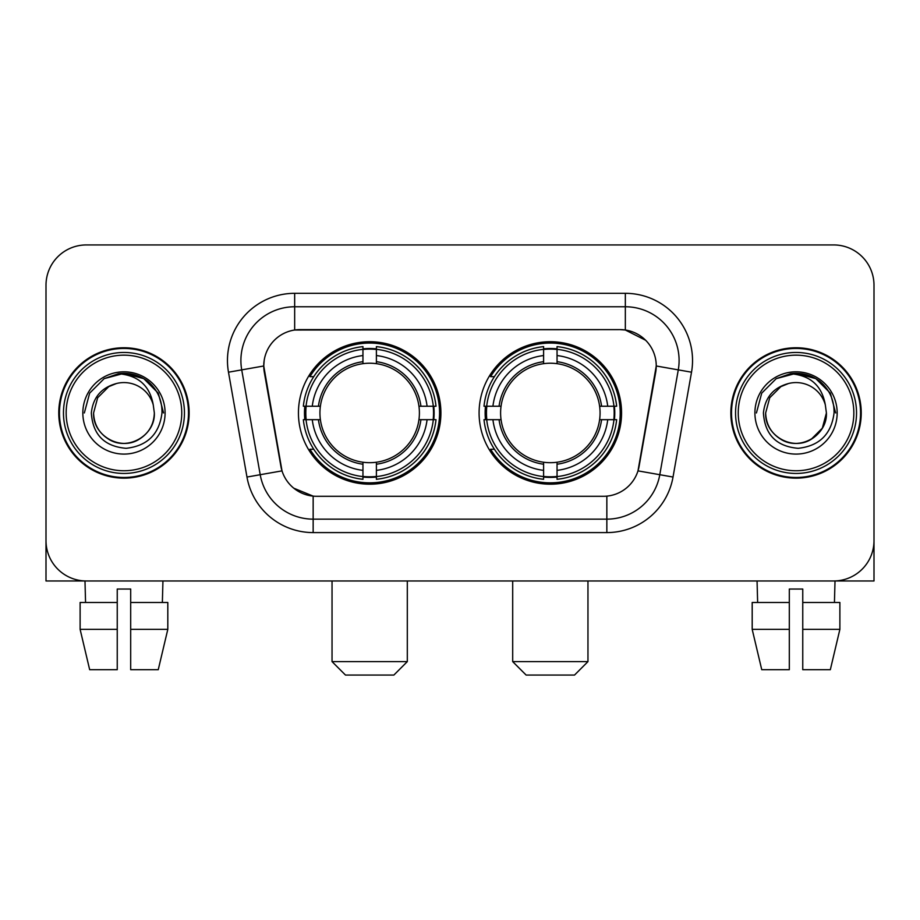 <?xml version="1.0" encoding="UTF-8"?>
<svg xmlns="http://www.w3.org/2000/svg" width="920" height="920" viewBox="0 0 920 920"><rect width="100%" height="100%" fill="white"/><g stroke="black" fill="none" stroke-linecap="round" stroke-linejoin="round"><path stroke-width="1.38" d="M479.09 412.953A71.242 71.242 0 0 0 550.332 484.196A71.242 71.242 0 0 0 621.563 412.953A71.242 71.242 0 0 0 550.332 341.711A71.242 71.242 0 0 0 479.09 412.953M298.436 412.953A71.242 71.242 0 0 0 369.667 484.196A71.242 71.242 0 0 0 440.91 412.953A71.242 71.242 0 0 0 369.667 341.711A71.242 71.242 0 0 0 298.436 412.953M263.752 365.907A36.294 36.294 0 0 0 264.305 372.209L280.899 466.302A36.294 36.294 0 0 0 316.641 496.294L603.359 496.294A36.294 36.294 0 0 0 639.101 466.302L655.695 372.209A36.294 36.294 0 0 0 619.953 329.613L300.046 329.613A36.294 36.294 0 0 0 263.752 365.907L264.155 360.536M304.83 419.681A65.193 65.193 0 0 1 304.83 406.237M485.484 419.681A65.193 65.193 0 0 1 485.484 406.237M58.765 412.953A65.193 65.193 0 0 0 123.959 478.147A65.193 65.193 0 0 0 189.152 412.953A65.193 65.193 0 0 0 123.959 347.76A65.193 65.193 0 0 0 58.765 412.953M730.848 412.953A65.193 65.193 0 0 0 796.041 478.147A65.193 65.193 0 0 0 861.235 412.953A65.193 65.193 0 0 0 796.041 347.76A65.193 65.193 0 0 0 730.848 412.953M294.664 293.319L625.335 293.319A67.206 67.206 0 0 1 691.518 372.197L673.026 477.043A67.206 67.206 0 0 1 606.844 532.588L313.156 532.588A67.206 67.206 0 0 1 246.974 477.043L228.482 372.197A67.206 67.206 0 0 1 294.664 293.319L294.664 306.762L625.335 306.762A53.762 53.762 0 0 1 678.281 369.874L659.789 474.709A53.762 53.762 0 0 1 606.844 519.144L313.156 519.144A53.762 53.762 0 0 1 260.21 474.709L241.718 369.874A53.762 53.762 0 0 1 294.664 306.762L294.664 330.016L619.953 329.613L625.335 330.016L645.61 340.239M603.359 496.294L316.641 496.294M313.156 532.588L313.156 496.121L293.779 488.198M678.281 369.874L656.247 365.987L637.985 470.867L659.789 474.709L678.281 369.874L691.518 372.197M246.974 477.043L282.014 470.867L263.752 365.987L241.718 369.874A53.762 53.762 0 0 1 240.902 360.536M639.101 466.302L638.882 467.44M281.117 467.44L280.899 466.302M874 285.257A40.319 40.319 0 0 0 833.681 244.939L86.319 244.939A40.319 40.319 0 0 0 46 285.257L46 540.649A40.319 40.319 0 0 0 86.319 580.968L833.681 580.968A40.319 40.319 0 0 0 874 540.649L874 285.257L874 580.968L718.083 580.968M46 285.257L46 580.968L201.917 580.968M833.681 244.939L86.319 244.939M86.319 580.968L833.681 580.968M80.12 602.485L80.12 629.36L89.665 669.691L80.12 629.36L80.12 602.485L117.242 602.485L117.242 589.042L130.686 589.042L130.686 602.485L167.808 602.485L167.808 629.36L158.251 669.691L167.808 629.36L130.686 629.36L130.686 602.485M162.943 580.968L162.357 602.485M117.242 602.485L117.242 669.691L89.665 669.691M80.12 629.36L117.242 629.36M158.251 669.691L130.686 669.691L130.686 629.36M84.985 580.968L85.56 602.485M181.757 412.953A57.799 57.799 0 0 0 123.959 355.154A57.799 57.799 0 0 0 66.159 412.953A57.799 57.799 0 0 0 123.959 470.752A57.799 57.799 0 0 0 181.757 412.953M184.448 412.953A60.49 60.49 0 0 0 123.959 352.464A60.49 60.49 0 0 0 63.468 412.953A60.49 60.49 0 0 0 123.959 473.443A60.49 60.49 0 0 0 184.448 412.953M188.485 412.953A64.515 64.515 0 0 0 123.959 348.438A64.515 64.515 0 0 0 59.443 412.953A64.515 64.515 0 0 0 123.959 477.468A64.515 64.515 0 0 0 188.485 412.953M153.249 404.88L154.341 412.953C153.927 424.407 148.867 433.182 139.15 439.265C120.221 451.386 92.552 435.413 93.587 412.953L97.658 397.762L108.767 386.641L116.426 383.525C101.373 387.619 93.012 397.428 91.333 412.953C92.759 434.654 104.34 446.441 126.086 448.316C147.349 445.981 159.309 434.194 161.977 412.953C162.219 400.2 157.492 389.654 147.798 381.305C138.977 374.877 129.168 372.347 118.381 373.727C138.241 375.303 149.868 385.687 153.249 404.88L154.341 412.953C153.927 424.407 148.867 433.182 139.15 439.265C120.221 451.386 92.552 435.413 93.587 412.953L97.658 397.762L108.767 386.641L116.426 383.525L108.767 386.641L97.658 397.762L93.587 412.953L97.658 397.762L108.767 386.641L116.426 383.525L108.767 386.641L97.658 397.762L93.587 412.953L97.658 397.762L108.767 386.641L116.426 383.525L108.767 386.641L97.658 397.762L93.587 412.953L97.658 397.762L108.767 386.641L116.426 383.525A30.383 30.383 0 0 1 153.249 404.88L154.341 412.953C155.376 435.413 127.707 451.386 108.767 439.265C99.061 433.182 93.989 424.407 93.587 412.953C92.552 435.413 120.221 451.386 139.15 439.265C148.867 433.182 153.927 424.407 154.341 412.953C153.927 424.407 148.867 433.182 139.15 439.265C120.221 451.386 92.552 435.413 93.587 412.953C92.552 435.413 120.221 451.386 139.15 439.265C148.867 433.182 153.927 424.407 154.341 412.953C155.376 435.413 127.707 451.386 108.767 439.265C99.061 433.182 93.989 424.407 93.587 412.953M82.834 412.953A41.136 41.136 0 0 0 123.959 454.089A41.136 41.136 0 0 0 165.094 412.953A41.136 41.136 0 0 0 123.959 371.818A41.136 41.136 0 0 0 82.834 412.953M127.075 443.175L126.109 443.256M118.381 373.727L104.155 378.649L89.654 393.15L84.341 412.953L89.654 393.15L104.155 378.649L123.959 373.336L143.773 378.649L158.274 393.15L163.576 412.953L158.274 393.15L143.773 378.649L123.959 373.336L104.155 378.649L89.654 393.15L84.341 412.953L89.654 393.15L104.155 378.649L123.959 373.336L143.773 378.649L158.274 393.15L163.576 412.953L158.274 393.15L143.773 378.649L123.959 373.336L104.155 378.649L89.654 393.15L84.341 412.953L89.654 393.15L104.155 378.649L123.959 373.336L143.773 378.649L158.274 393.15L163.576 412.953M393.863 675.061L345.483 675.061L332.039 661.618L407.307 661.618L393.863 675.061M376.395 476.583L376.395 479.285A66.665 66.665 0 0 0 435.999 419.681L433.297 419.681A63.986 63.986 0 0 1 376.395 476.583L376.395 470.361A57.799 57.799 0 0 0 427.075 419.681L418.945 419.681A49.737 49.737 0 0 0 376.395 363.676L376.395 349.324A63.986 63.986 0 0 1 433.297 406.237L435.999 406.237A66.665 66.665 0 0 0 376.395 346.622L376.395 349.324M306.049 419.681L303.347 419.681A66.665 66.665 0 0 0 362.952 479.285L362.952 476.583A63.986 63.986 0 0 1 306.049 419.681L312.271 419.681A57.799 57.799 0 0 0 362.952 470.361L362.952 462.231A49.737 49.737 0 0 0 418.945 419.681L420.934 419.681A51.704 51.704 0 0 1 376.395 464.22L376.395 470.361M362.952 349.324L362.952 346.622A66.665 66.665 0 0 0 303.347 406.237L306.049 406.237A63.986 63.986 0 0 1 362.952 349.324L362.952 355.546A57.799 57.799 0 0 0 312.271 406.237L320.39 406.237A49.737 49.737 0 0 0 362.952 462.231L362.952 464.22A51.704 51.704 0 0 1 318.412 419.681L312.271 419.681M306.176 419.681A63.848 63.848 0 0 1 306.176 406.237M376.395 349.462A63.848 63.848 0 0 0 362.952 349.462M433.171 406.237A63.848 63.848 0 0 1 433.171 419.681M433.297 406.237L427.075 406.237A57.799 57.799 0 0 0 376.395 355.546M427.075 419.681L433.297 419.681M362.952 470.361L362.952 476.583M418.945 406.237L427.075 406.237M376.395 462.311L376.395 464.22M362.952 462.231A49.737 49.737 0 0 1 320.39 419.681L318.412 419.681M376.395 476.445A63.848 63.848 0 0 1 362.952 476.445M312.271 406.237L306.049 406.237M362.952 363.596L362.952 355.546M376.395 363.676A49.737 49.737 0 0 0 320.39 406.237L318.412 406.237A51.704 51.704 0 0 1 362.952 361.686M376.395 363.596L376.395 361.686A51.704 51.704 0 0 1 420.934 406.237M313.743 376.659L309.936 376.659A69.897 69.897 0 0 1 439.565 412.953A69.897 69.897 0 0 1 309.936 449.247L313.743 449.247M574.517 675.061L526.136 675.061L512.693 661.618L587.96 661.618L574.517 675.061M557.048 476.583L557.048 479.285A66.665 66.665 0 0 0 616.653 419.681L613.95 419.681A63.986 63.986 0 0 1 557.048 476.583L557.048 470.361A57.799 57.799 0 0 0 607.729 419.681L599.61 419.681A49.737 49.737 0 0 0 557.048 363.676L557.048 349.324A63.986 63.986 0 0 1 613.95 406.237L616.653 406.237A66.665 66.665 0 0 0 557.048 346.622L557.048 349.324M486.703 419.681L484 419.681A66.665 66.665 0 0 0 543.605 479.285L543.605 476.583A63.986 63.986 0 0 1 486.703 419.681L492.924 419.681A57.799 57.799 0 0 0 543.605 470.361L543.605 462.231A49.737 49.737 0 0 0 599.61 419.681L601.588 419.681A51.704 51.704 0 0 1 557.048 464.22L557.048 470.361M543.605 349.324L543.605 346.622A66.665 66.665 0 0 0 484 406.237L486.703 406.237A63.986 63.986 0 0 1 543.605 349.324L543.605 355.546A57.799 57.799 0 0 0 492.924 406.237L501.055 406.237A49.737 49.737 0 0 0 543.605 462.231L543.605 464.22A51.704 51.704 0 0 1 499.065 419.681L492.924 419.681M486.829 419.681A63.848 63.848 0 0 1 486.829 406.237M557.048 349.462A63.848 63.848 0 0 0 543.605 349.462M613.824 406.237A63.848 63.848 0 0 1 613.824 419.681M613.95 406.237L607.729 406.237A57.799 57.799 0 0 0 557.048 355.546M607.729 419.681L613.95 419.681M543.605 470.361L543.605 476.583M599.61 406.237L607.729 406.237M557.048 462.311L557.048 464.22M543.605 462.231A49.737 49.737 0 0 1 501.055 419.681L499.065 419.681M557.048 476.445A63.848 63.848 0 0 1 543.605 476.445M492.924 406.237L486.703 406.237M543.605 363.596L543.605 355.546M557.048 363.676A49.737 49.737 0 0 0 501.055 406.237L499.065 406.237A51.704 51.704 0 0 1 543.605 361.686M557.048 363.596L557.048 361.686A51.704 51.704 0 0 1 601.588 406.237M494.397 376.659L490.59 376.659A69.897 69.897 0 0 1 620.218 412.953A69.897 69.897 0 0 1 490.59 449.247L494.397 449.247M752.192 602.485L752.192 629.36L761.748 669.691L752.192 629.36L752.192 602.485L789.314 602.485L789.314 589.042L802.757 589.042L802.757 602.485L839.88 602.485L839.88 629.36L830.334 669.691L839.88 629.36L802.757 629.36L802.757 602.485M835.015 580.968L834.44 602.485M789.314 602.485L789.314 669.691L761.748 669.691M752.192 629.36L789.314 629.36M830.334 669.691L802.757 669.691L802.757 629.36M757.056 580.968L757.643 602.485M853.841 412.953A57.799 57.799 0 0 0 796.041 355.154A57.799 57.799 0 0 0 738.242 412.953A57.799 57.799 0 0 0 796.041 470.752A57.799 57.799 0 0 0 853.841 412.953M856.531 412.953A60.49 60.49 0 0 0 796.041 352.464A60.49 60.49 0 0 0 735.551 412.953A60.49 60.49 0 0 0 796.041 473.443A60.49 60.49 0 0 0 856.531 412.953M860.556 412.953A64.515 64.515 0 0 0 796.041 348.438A64.515 64.515 0 0 0 731.515 412.953A64.515 64.515 0 0 0 796.041 477.468A64.515 64.515 0 0 0 860.556 412.953M825.32 404.88L826.413 412.953C826.01 424.407 820.939 433.182 811.233 439.265C792.293 451.386 764.623 435.413 765.658 412.953L769.73 397.762L780.85 386.641L788.497 383.525A30.383 30.383 0 0 1 825.32 404.88L826.413 412.953C826.01 424.407 820.939 433.182 811.233 439.265C792.293 451.386 764.623 435.413 765.658 412.953L769.73 397.762L780.85 386.641L788.497 383.525C773.444 387.619 765.083 397.428 763.416 412.953C764.842 434.654 776.422 446.441 798.169 448.316C819.421 445.981 831.381 434.194 834.06 412.953C834.29 400.2 829.564 389.654 819.869 381.305C811.049 374.877 801.251 372.347 790.452 373.727C810.324 375.303 821.939 385.687 825.32 404.88L826.413 412.953L822.342 428.145L811.233 439.265M765.658 412.953L769.73 397.762L780.85 386.641L788.497 383.525L780.85 386.641L769.73 397.762L765.658 412.953L769.73 397.762L780.85 386.641L788.497 383.525L780.85 386.641L769.73 397.762L765.658 412.953C766.072 424.407 771.132 433.182 780.85 439.265C799.779 451.386 827.448 435.413 826.413 412.953C826.01 424.407 820.939 433.182 811.233 439.265C792.293 451.386 764.623 435.413 765.658 412.953L769.73 397.762L780.85 386.641L788.497 383.525L780.85 386.641L769.73 397.762L765.658 412.953L769.73 397.762L780.85 386.641M754.906 412.953A41.136 41.136 0 0 0 796.041 454.089A41.136 41.136 0 0 0 837.165 412.953A41.136 41.136 0 0 0 796.041 371.818A41.136 41.136 0 0 0 754.906 412.953M799.146 443.175L798.192 443.256M756.424 412.953L761.725 393.15L776.227 378.649L796.041 373.336L815.844 378.649L830.346 393.15L835.659 412.953L830.346 393.15L815.844 378.649L796.041 373.336L776.227 378.649L761.725 393.15L756.424 412.953L761.725 393.15L776.227 378.649L796.041 373.336L815.844 378.649L830.346 393.15L835.659 412.953L830.346 393.15L815.844 378.649L796.041 373.336L776.227 378.649L761.725 393.15L756.424 412.953L761.725 393.15L776.227 378.649L796.041 373.336L815.844 378.649L830.346 393.15L835.659 412.953L830.346 393.15L815.844 378.649L796.041 373.336L776.227 378.649L761.725 393.15L756.424 412.953L761.725 393.15L776.227 378.649L796.041 373.336L815.844 378.649L830.346 393.15L835.659 412.953L830.346 393.15L815.844 378.649L796.041 373.336L776.227 378.649L761.725 393.15L756.424 412.953L761.725 393.15L776.227 378.649L796.041 373.336L815.844 378.649L830.346 393.15L835.659 412.953L830.346 393.15L815.844 378.649L796.041 373.336L776.227 378.649L761.725 393.15L756.424 412.953L761.725 393.15L776.227 378.649L796.041 373.336L815.844 378.649L830.346 393.15L835.659 412.953L830.346 393.15L815.844 378.649L796.041 373.336L776.227 378.649L761.725 393.15L756.424 412.953L761.725 393.15L776.227 378.649L790.452 373.727M625.335 293.319L625.335 330.016M606.844 496.121L606.844 532.588M228.482 372.197L241.718 369.874M659.789 474.709L673.026 477.043M376.395 462.231A49.737 49.737 0 0 0 418.945 419.681M362.952 477.054A64.446 64.446 0 0 0 376.395 477.054M433.768 419.681A64.446 64.446 0 0 0 433.768 406.237M376.395 348.853A64.446 64.446 0 0 0 362.952 348.853M557.048 462.231A49.737 49.737 0 0 0 599.61 419.681M543.605 477.054A64.446 64.446 0 0 0 557.048 477.054M614.422 419.681A64.446 64.446 0 0 0 614.422 406.237M557.048 348.853A64.446 64.446 0 0 0 543.605 348.853M407.307 580.968L407.307 661.618M332.039 580.968L332.039 661.618M587.96 580.968L587.96 661.618M512.693 580.968L512.693 661.618"/></g></svg>
